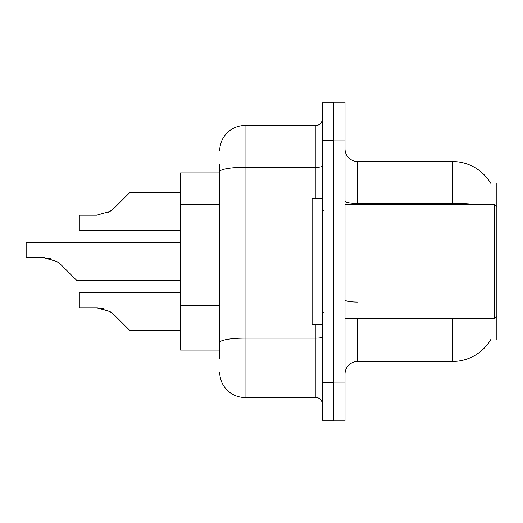 <?xml version="1.0" encoding="UTF-8"?>
<svg xmlns="http://www.w3.org/2000/svg" width="523" height="523" viewBox="0 0 523 523"><rect width="100%" height="100%" fill="white"/><g stroke="black" fill="none" stroke-linecap="round" stroke-linejoin="round"><path stroke-width="0.78" d="M476.29 204.558A44.285 7.688 180 0 0 452.565 203.362L452.565 161.542A44.285 44.285 0 0 1 490.639 183.207A44.285 44.285 0 0 0 452.565 161.542A44.285 44.285 0 0 1 490.541 183.05L496.85 183.05L496.85 339.95L490.541 339.95L490.77 339.571A44.285 44.285 0 0 1 452.565 361.458L357.667 361.458A12.65 12.65 0 0 0 345.01 374.115M219.745 196.073L219.745 164.706L219.745 172.93L180.52 172.93L180.52 350.07L219.745 350.07M345.01 140.027L333.622 140.027L333.622 102.07L345.01 102.07L345.01 382.973L333.622 382.973L333.622 420.93L345.01 420.93L333.622 420.93M345.01 382.973L345.01 420.93M490.541 183.05A44.285 44.285 0 0 0 452.565 161.542L357.667 161.542A12.65 12.65 0 0 1 345.01 148.885A12.65 12.65 0 0 0 357.667 161.542L357.667 204.558M219.745 358.294L219.745 164.706M322.233 382.339L322.233 420.296L333.622 420.296L333.622 102.704L322.233 102.704L322.233 382.339L333.622 382.339M219.745 150.787A25.307 25.307 0 0 1 245.052 125.481L245.052 397.519L315.912 397.519L315.912 324.763M245.052 125.481L315.912 125.481A6.328 6.328 0 0 0 322.233 119.152M219.745 346.912L219.745 313.748M322.233 403.848A6.328 6.328 0 0 0 315.912 397.519M245.052 397.519A25.307 25.307 0 0 1 219.745 372.213M180.52 292.625L79.293 292.625L79.293 307.792L96.65 307.792L110.007 311.61L114.544 315.206L129.907 330.569L180.52 330.569M103.593 308.766L96.65 307.792L79.293 307.792L96.65 307.792M110.007 311.61L97.598 307.812L110.007 311.61L97.598 307.812L110.007 311.61L114.544 315.206M180.52 242.522L26.15 242.522L26.15 257.689L43.507 257.689L56.863 261.5L61.4 265.096L76.763 280.459L180.52 280.459M50.45 258.656L43.507 257.689L26.15 257.689L43.507 257.689L50.45 258.656L43.507 257.689L26.15 257.689L43.507 257.689L50.45 258.656L43.507 257.689M56.863 261.5L44.455 257.702L56.863 261.5L44.455 257.702L56.863 261.5L61.4 265.096M108.457 212.279L110.007 211.39L96.65 215.208L79.293 215.208L79.293 230.375L180.52 230.375M114.544 207.794L110.007 211.39L114.544 207.794L110.007 211.39L114.544 207.794L110.007 211.39L114.544 207.794L110.007 211.39L114.544 207.794L110.007 211.39L114.544 207.794L129.907 192.431L180.52 192.431M345.01 204.558L494.32 204.558L494.32 318.442L496.85 315.912M322.233 198.237L312.113 198.237L312.113 324.763L322.233 324.763M219.745 204.297L180.52 204.297M219.745 305.524L180.52 305.524M357.667 318.442L357.667 361.458M452.565 361.458L452.565 318.442M452.565 204.558L452.565 203.362L357.667 203.362A12.65 2.197 0 0 1 345.01 201.165M357.667 302.059A12.65 2.197 -0 0 1 345.01 299.862M322.233 337.021A6.328 1.098 0 0 1 315.912 338.12L245.052 338.12A25.307 4.393 180 0 0 219.745 342.513M322.233 140.661L333.622 140.661M219.745 171.694A25.307 4.393 180 0 1 245.052 167.301L315.912 167.301L315.912 125.481M315.912 198.237L315.912 167.301A6.328 1.098 0 0 0 322.233 166.203M345.01 318.442L494.32 318.442M323.502 210.887L322.233 209.625M323.502 312.113L322.233 313.375M496.85 207.088L494.32 204.558"/></g></svg>
